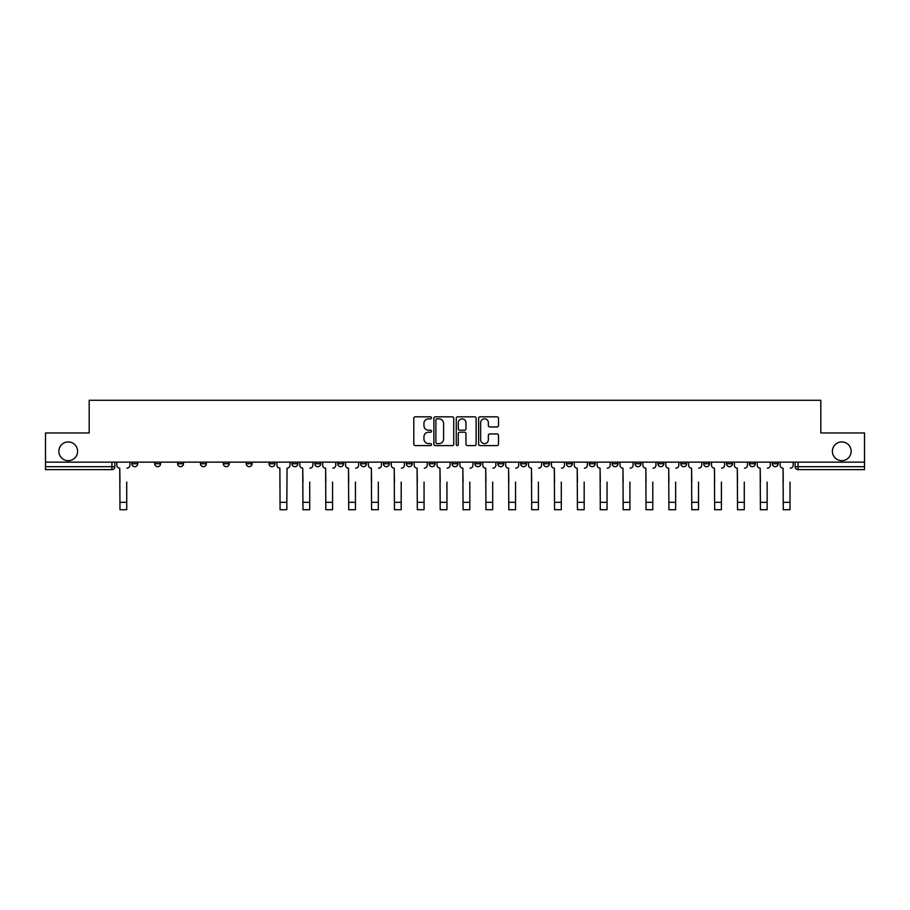 <?xml version="1.0" encoding="UTF-8"?>
<svg xmlns="http://www.w3.org/2000/svg" width="910" height="910" viewBox="0 0 910 910"><rect width="100%" height="100%" fill="white"/><g stroke="black" fill="none" stroke-linecap="round" stroke-linejoin="round"><path stroke-width="1.36" d="M431.545 417.826A1.012 1.012 0 0 0 430.532 416.825L415.244 416.825A1.445 1.445 0 0 0 413.8 418.259L413.8 444.16A1.445 1.445 0 0 0 415.244 445.604L430.532 445.604A1.012 1.012 0 0 0 431.545 444.592A1.012 1.012 0 0 0 430.532 443.591L428.553 443.591A4.607 4.607 0 0 1 423.946 438.984L423.946 436.823A4.607 4.607 0 0 1 428.553 432.216L430.532 432.216A1.012 1.012 0 0 0 431.545 431.215A1.012 1.012 0 0 0 430.532 430.202L428.553 430.202A4.607 4.607 0 0 1 423.946 425.596L423.946 423.446A4.607 4.607 0 0 1 428.553 418.839L430.532 418.839A1.012 1.012 0 0 0 431.545 417.826M832.388 451.303A9.384 9.384 0 0 0 841.773 460.676A9.384 9.384 0 0 0 851.157 451.303A9.384 9.384 0 0 0 841.773 441.919A9.384 9.384 0 0 0 832.388 451.303M58.843 451.303A9.384 9.384 0 0 0 68.227 460.676A9.384 9.384 0 0 0 77.612 451.303A9.384 9.384 0 0 0 68.227 441.919A9.384 9.384 0 0 0 58.843 451.303M772.283 462.143L772.283 463.759L778.141 463.759A2.935 2.935 0 0 1 775.206 466.693A2.935 2.935 0 0 1 772.283 463.759L772.283 462.143M749.408 463.759L749.408 462.143L749.408 463.759A2.935 2.935 0 0 0 752.342 466.693A2.935 2.935 0 0 1 749.408 463.759L755.266 463.759A2.935 2.935 0 0 1 752.342 466.693M703.658 462.143L703.658 463.759L709.527 463.759A2.935 2.935 0 0 1 706.592 466.693A2.935 2.935 0 0 1 703.658 463.759L703.658 462.143M680.794 463.759L680.794 462.143L680.794 463.759A2.935 2.935 0 0 0 683.717 466.693A2.935 2.935 0 0 1 680.794 463.759L686.652 463.759A2.935 2.935 0 0 1 683.717 466.693M657.919 463.759L657.919 462.143L657.919 463.759A2.935 2.935 0 0 0 660.853 466.693A2.935 2.935 0 0 1 657.919 463.759L663.777 463.759A2.935 2.935 0 0 1 660.853 466.693A2.935 2.935 0 0 0 663.777 463.759A2.935 2.935 0 0 1 660.853 466.693M589.305 463.759L589.305 462.143L589.305 463.759A2.935 2.935 0 0 0 592.228 466.693A2.935 2.935 0 0 1 589.305 463.759L595.163 463.759A2.935 2.935 0 0 1 592.228 466.693M566.429 462.143L566.429 463.759L572.288 463.759A2.935 2.935 0 0 1 569.364 466.693A2.935 2.935 0 0 1 566.429 463.759L566.429 462.143M543.554 462.143L543.554 463.759L549.424 463.759A2.935 2.935 0 0 1 546.489 466.693A2.935 2.935 0 0 1 543.554 463.759L543.554 462.143M520.679 462.143L520.679 463.759L526.549 463.759A2.935 2.935 0 0 1 523.614 466.693A2.935 2.935 0 0 1 520.679 463.759L520.679 462.143M497.815 463.759L497.815 462.143L497.815 463.759A2.935 2.935 0 0 0 500.739 466.693A2.935 2.935 0 0 1 497.815 463.759L503.674 463.759A2.935 2.935 0 0 1 500.739 466.693M452.065 462.143L452.065 463.759L457.935 463.759A2.935 2.935 0 0 1 455 466.693A2.935 2.935 0 0 1 452.065 463.759L452.065 462.143M429.19 463.759L429.19 462.143L429.19 463.759A2.935 2.935 0 0 0 432.125 466.693A2.935 2.935 0 0 1 429.19 463.759L435.06 463.759A2.935 2.935 0 0 1 432.125 466.693A2.935 2.935 0 0 0 435.06 463.759A2.935 2.935 0 0 1 432.125 466.693M291.962 462.143L291.962 463.759L297.832 463.759A2.935 2.935 0 0 1 294.897 466.693A2.935 2.935 0 0 1 291.962 463.759L291.962 462.143M269.087 462.143L269.087 463.759L274.957 463.759A2.935 2.935 0 0 1 272.022 466.693A2.935 2.935 0 0 1 269.087 463.759L269.087 462.143M246.223 462.143L246.223 463.759L252.081 463.759A2.935 2.935 0 0 1 249.147 466.693A2.935 2.935 0 0 1 246.223 463.759L246.223 462.143M200.473 462.143L200.473 463.759L206.343 463.759A2.935 2.935 0 0 1 203.408 466.693A2.935 2.935 0 0 1 200.473 463.759L200.473 462.143M177.598 462.143L177.598 463.759L183.467 463.759A2.935 2.935 0 0 1 180.533 466.693A2.935 2.935 0 0 1 177.598 463.759L177.598 462.143M497.053 426.961A1.445 1.445 0 0 0 498.498 425.527L498.498 418.259A1.445 1.445 0 0 0 497.053 416.825L480.082 416.825A1.445 1.445 0 0 0 478.637 418.259L478.637 444.16A1.445 1.445 0 0 0 480.082 445.604L497.053 445.604A1.445 1.445 0 0 0 498.498 444.16L498.498 435.389A1.445 1.445 0 0 0 497.053 433.945L489.796 433.945A1.445 1.445 0 0 0 488.351 435.389L488.351 439.735A3.845 3.845 0 0 1 484.507 443.591A3.845 3.845 0 0 1 480.651 439.735L480.651 422.684A3.845 3.845 0 0 1 484.507 418.839A3.845 3.845 0 0 1 488.351 422.684L488.351 425.527A1.445 1.445 0 0 0 489.796 426.961L497.053 426.961M45.5 462.143L45.5 432.967L89.191 432.967L89.191 400.275L820.809 400.275L820.809 432.967L864.5 432.967L864.5 462.143L45.5 462.143L45.5 466.693L114.853 466.693L114.853 462.143L114.853 466.693A2.935 2.935 0 0 1 111.919 469.628L45.5 469.628L45.5 466.693M453.737 418.259A1.445 1.445 0 0 0 452.304 416.825L435.321 416.825A1.445 1.445 0 0 0 433.877 418.259L433.877 444.16A1.445 1.445 0 0 0 435.321 445.604L452.304 445.604A1.445 1.445 0 0 0 453.737 444.16L453.737 418.259M457.696 416.825L474.679 416.825A1.445 1.445 0 0 1 476.123 418.259L476.123 444.16A1.445 1.445 0 0 1 474.679 445.604L467.41 445.604A1.445 1.445 0 0 1 465.977 444.16L465.977 433.661A1.445 1.445 0 0 0 464.532 432.216L459.709 432.216A1.445 1.445 0 0 0 458.276 433.661L458.276 444.592A1.012 1.012 0 0 1 457.264 445.604A1.012 1.012 0 0 1 456.263 444.592L456.263 418.259A1.445 1.445 0 0 1 457.696 416.825M795.147 462.143L795.147 466.693L864.5 466.693L864.5 469.628L798.081 469.628A2.935 2.935 0 0 1 795.147 466.693M864.5 462.143L864.5 466.693M778.141 462.143L778.141 463.759L778.141 462.143M755.266 462.143L755.266 463.759M732.402 462.143L732.402 463.759A2.935 2.935 0 0 1 729.467 466.693A2.935 2.935 0 0 1 726.533 463.759L732.402 463.759A2.935 2.935 0 0 1 729.467 466.693A2.935 2.935 0 0 0 732.402 463.759L732.402 462.143M726.533 462.143L726.533 463.759M709.527 462.143L709.527 463.759A2.935 2.935 0 0 1 706.592 466.693A2.935 2.935 0 0 0 709.527 463.759L709.527 462.143M686.652 462.143L686.652 463.759L686.652 462.143M663.777 462.143L663.777 463.759M640.913 462.143L640.913 463.759A2.935 2.935 0 0 1 637.978 466.693A2.935 2.935 0 0 1 635.043 463.759L640.913 463.759A2.935 2.935 0 0 1 637.978 466.693A2.935 2.935 0 0 0 640.913 463.759M635.043 462.143L635.043 463.759M618.038 462.143L618.038 463.759A2.935 2.935 0 0 1 615.103 466.693A2.935 2.935 0 0 1 612.168 463.759A2.935 2.935 0 0 0 615.103 466.693A2.935 2.935 0 0 0 618.038 463.759A2.935 2.935 0 0 1 615.103 466.693M612.168 462.143L612.168 463.759L618.038 463.759M595.163 462.143L595.163 463.759L595.163 462.143M572.288 462.143L572.288 463.759L572.288 462.143M549.424 462.143L549.424 463.759A2.935 2.935 0 0 1 546.489 466.693A2.935 2.935 0 0 0 549.424 463.759L549.424 462.143M526.549 462.143L526.549 463.759A2.935 2.935 0 0 1 523.614 466.693A2.935 2.935 0 0 0 526.549 463.759M503.674 462.143L503.674 463.759L503.674 462.143M480.81 462.143L480.81 463.759A2.935 2.935 0 0 1 477.875 466.693A2.935 2.935 0 0 1 474.94 463.759A2.935 2.935 0 0 0 477.875 466.693M474.94 462.143L474.94 463.759L480.81 463.759M457.935 462.143L457.935 463.759A2.935 2.935 0 0 1 455 466.693A2.935 2.935 0 0 0 457.935 463.759L457.935 462.143M435.06 462.143L435.06 463.759M412.185 462.143L412.185 463.759A2.935 2.935 0 0 1 409.261 466.693A2.935 2.935 0 0 1 406.326 463.759L412.185 463.759M406.326 462.143L406.326 463.759M389.321 462.143L389.321 463.759A2.935 2.935 0 0 1 386.386 466.693A2.935 2.935 0 0 1 383.451 463.759L389.321 463.759M383.451 462.143L383.451 463.759M366.446 462.143L366.446 463.759A2.935 2.935 0 0 1 363.511 466.693A2.935 2.935 0 0 1 360.576 463.759L366.446 463.759M360.576 462.143L360.576 463.759M343.571 462.143L343.571 463.759A2.935 2.935 0 0 1 340.636 466.693A2.935 2.935 0 0 1 337.712 463.759L343.571 463.759M337.712 462.143L337.712 463.759M320.695 462.143L320.695 463.759A2.935 2.935 0 0 1 317.772 466.693A2.935 2.935 0 0 1 314.837 463.759L320.695 463.759M314.837 462.143L314.837 463.759M297.832 462.143L297.832 463.759L297.832 462.143M274.957 462.143L274.957 463.759M252.081 462.143L252.081 463.759L252.081 462.143M229.206 462.143L229.206 463.759A2.935 2.935 0 0 1 226.283 466.693A2.935 2.935 0 0 1 223.348 463.759L229.206 463.759M223.348 462.143L223.348 463.759M206.343 462.143L206.343 463.759M183.467 462.143L183.467 463.759L183.467 462.143M160.592 462.143L160.592 463.759A2.935 2.935 0 0 1 157.657 466.693A2.935 2.935 0 0 1 154.734 463.759L160.592 463.759M154.734 462.143L154.734 463.759M131.859 462.143L131.859 463.759L137.717 463.759L137.717 462.143L137.717 463.759A2.935 2.935 0 0 1 134.794 466.693A2.935 2.935 0 0 1 131.859 463.759A2.935 2.935 0 0 0 134.794 466.693M111.919 469.628A2.935 2.935 0 0 0 114.853 466.693A2.935 2.935 0 0 1 111.919 469.628L111.919 462.143M436.902 418.839A1.012 1.012 0 0 0 435.89 419.84L435.89 442.578A1.012 1.012 0 0 0 436.902 443.591L438.984 443.591A4.607 4.607 0 0 0 443.591 438.984L443.591 423.446A4.607 4.607 0 0 0 438.984 418.839L436.902 418.839M465.977 422.752A3.845 3.845 0 0 0 462.121 418.907A3.845 3.845 0 0 0 458.276 422.752L458.276 428.769A1.445 1.445 0 0 0 459.709 430.202L464.532 430.202A1.445 1.445 0 0 0 465.977 428.769L465.977 422.752M116.833 465.226L116.833 462.143L116.833 465.226A2.935 2.935 0 0 0 119.756 468.161L119.984 482.084M119.756 468.161L119.984 509.725L126.729 509.725L126.729 482.084M129.88 465.226L129.88 462.143L129.88 465.226A2.935 2.935 0 0 1 126.945 468.161M299.811 465.226L299.811 462.143L299.811 465.226A2.935 2.935 0 0 0 302.734 468.161L302.962 482.084M302.734 468.161L302.962 509.725L309.707 509.725L309.707 482.084M312.858 465.226L312.858 462.143L312.858 465.226A2.935 2.935 0 0 1 309.923 468.161M322.675 465.226L322.675 462.143L322.675 465.226A2.935 2.935 0 0 0 325.609 468.161L325.825 482.084M325.609 468.161L325.825 509.725L332.571 509.725L332.571 482.084M335.733 465.226L335.733 462.143L335.733 465.226A2.935 2.935 0 0 1 332.798 468.161M345.55 465.226L345.55 462.143L345.55 465.226A2.935 2.935 0 0 0 348.485 468.161L348.701 482.084M348.485 468.161L348.701 509.725L355.446 509.725L355.446 482.084M358.597 465.226L358.597 462.143L358.597 465.226A2.935 2.935 0 0 1 355.662 468.161M276.936 462.143L276.936 465.226A2.935 2.935 0 0 0 279.87 468.161L280.087 509.725L286.832 509.725L286.832 502.32L280.087 502.32M289.983 462.143L289.983 465.226A2.935 2.935 0 0 1 287.048 468.161L286.832 502.32M368.425 465.226L368.425 462.143L368.425 465.226A2.935 2.935 0 0 0 371.36 468.161L371.576 482.084M371.36 468.161L371.576 509.725L378.321 509.725L378.321 482.084M381.472 465.226L381.472 462.143L381.472 465.226A2.935 2.935 0 0 1 378.537 468.161M391.3 465.226L391.3 462.143L391.3 465.226A2.935 2.935 0 0 0 394.223 468.161L394.451 482.084M394.223 468.161L394.451 509.725L401.196 509.725L401.196 482.084M404.347 465.226L404.347 462.143L404.347 465.226A2.935 2.935 0 0 1 401.412 468.161M414.164 465.226L414.164 462.143L414.164 465.226A2.935 2.935 0 0 0 417.099 468.161L417.315 482.084M417.099 468.161L417.315 509.725L424.06 509.725L424.06 482.084M427.211 465.226L427.211 462.143L427.211 465.226A2.935 2.935 0 0 1 424.287 468.161M437.039 465.226L437.039 462.143L437.039 465.226A2.935 2.935 0 0 0 439.974 468.161L440.19 482.084M439.974 468.161L440.19 509.725L446.935 509.725L446.935 482.084M450.086 465.226L450.086 462.143L450.086 465.226A2.935 2.935 0 0 1 447.151 468.161M459.914 465.226L459.914 462.143L459.914 465.226A2.935 2.935 0 0 0 462.849 468.161L463.065 482.084M462.849 468.161L463.065 509.725L469.81 509.725L469.81 482.084M472.961 465.226L472.961 462.143L472.961 465.226A2.935 2.935 0 0 1 470.026 468.161M482.789 465.226L482.789 462.143L482.789 465.226A2.935 2.935 0 0 0 485.712 468.161L485.94 482.084M485.712 468.161L485.94 509.725L492.685 509.725L492.685 482.084M495.836 465.226L495.836 462.143L495.836 465.226A2.935 2.935 0 0 1 492.901 468.161M505.653 465.226L505.653 462.143L505.653 465.226A2.935 2.935 0 0 0 508.588 468.161L508.804 482.084M508.588 468.161L508.804 509.725L515.549 509.725L515.549 482.084M518.7 465.226L518.7 462.143L518.7 465.226A2.935 2.935 0 0 1 515.777 468.161M528.528 465.226L528.528 462.143L528.528 465.226A2.935 2.935 0 0 0 531.463 468.161L531.679 482.084M531.463 468.161L531.679 509.725L538.424 509.725L538.424 482.084M541.575 465.226L541.575 462.143L541.575 465.226A2.935 2.935 0 0 1 538.64 468.161M551.403 465.226L551.403 462.143L551.403 465.226A2.935 2.935 0 0 0 554.338 468.161L554.554 482.084M554.338 468.161L554.554 509.725L561.299 509.725L561.299 482.084M564.45 465.226L564.45 462.143L564.45 465.226A2.935 2.935 0 0 1 561.515 468.161M574.267 465.226L574.267 462.143L574.267 465.226A2.935 2.935 0 0 0 577.202 468.161L577.429 482.084M577.202 468.161L577.429 509.725L584.174 509.725L584.174 482.084M587.325 465.226L587.325 462.143L587.325 465.226A2.935 2.935 0 0 1 584.391 468.161M597.142 465.226L597.142 462.143L597.142 465.226A2.935 2.935 0 0 0 600.077 468.161L600.293 482.084M600.077 468.161L600.293 509.725L607.038 509.725L607.038 482.084M610.189 465.226L610.189 462.143L610.189 465.226A2.935 2.935 0 0 1 607.266 468.161M620.017 465.226L620.017 462.143L620.017 465.226A2.935 2.935 0 0 0 622.952 468.161L623.168 482.084M622.952 468.161L623.168 509.725L629.913 509.725L629.913 482.084M633.064 465.226L633.064 462.143L633.064 465.226A2.935 2.935 0 0 1 630.13 468.161M642.892 465.226L642.892 462.143L642.892 465.226A2.935 2.935 0 0 0 645.827 468.161L646.043 482.084M645.827 468.161L646.043 509.725L652.788 509.725L652.788 482.084M655.939 465.226L655.939 462.143L655.939 465.226A2.935 2.935 0 0 1 653.005 468.161M665.756 465.226L665.756 462.143L665.756 465.226A2.935 2.935 0 0 0 668.691 468.161L668.918 482.084M668.691 468.161L668.918 509.725L675.652 509.725L675.652 482.084M678.814 465.226L678.814 462.143L678.814 465.226A2.935 2.935 0 0 1 675.88 468.161M688.631 465.226L688.631 462.143L688.631 465.226A2.935 2.935 0 0 0 691.566 468.161L691.782 482.084M691.566 468.161L691.782 509.725L698.527 509.725L698.527 482.084M701.678 465.226L701.678 462.143L701.678 465.226A2.935 2.935 0 0 1 698.755 468.161M711.506 465.226L711.506 462.143L711.506 465.226A2.935 2.935 0 0 0 714.441 468.161L714.657 482.084M714.441 468.161L714.657 509.725L721.403 509.725L721.403 482.084M724.553 465.226L724.553 462.143L724.553 465.226A2.935 2.935 0 0 1 721.619 468.161M734.381 465.226L734.381 462.143L734.381 465.226A2.935 2.935 0 0 0 737.305 468.161L737.532 482.084M737.305 468.161L737.532 509.725L744.278 509.725L744.278 482.084M747.428 465.226L747.428 462.143L747.428 465.226A2.935 2.935 0 0 1 744.494 468.161M757.245 465.226L757.245 462.143L757.245 465.226A2.935 2.935 0 0 0 760.18 468.161L760.407 482.084M760.18 468.161L760.407 509.725L767.141 509.725L767.141 482.084M770.304 465.226L770.304 462.143L770.304 465.226A2.935 2.935 0 0 1 767.369 468.161M780.12 465.226L780.12 462.143L780.12 465.226A2.935 2.935 0 0 0 783.055 468.161L783.271 482.084M783.055 468.161L783.271 509.725L790.016 509.725L790.016 482.084M793.167 465.226L793.167 462.143L793.167 465.226A2.935 2.935 0 0 1 790.244 468.161M798.081 462.143L798.081 469.628M126.729 502.32L119.984 502.32M309.707 502.32L302.962 502.32M332.571 502.32L325.825 502.32M355.446 502.32L348.701 502.32M378.321 502.32L371.576 502.32M401.196 502.32L394.451 502.32M424.06 502.32L417.315 502.32M446.935 502.32L440.19 502.32M469.81 502.32L463.065 502.32M492.685 502.32L485.94 502.32M515.549 502.32L508.804 502.32M538.424 502.32L531.679 502.32M561.299 502.32L554.554 502.32M584.174 502.32L577.429 502.32M607.038 502.32L600.293 502.32M629.913 502.32L623.168 502.32M652.788 502.32L646.043 502.32M675.652 502.32L668.918 502.32M698.527 502.32L691.782 502.32M721.403 502.32L714.657 502.32M744.278 502.32L737.532 502.32M767.141 502.32L760.407 502.32M790.016 502.32L783.271 502.32"/></g></svg>
